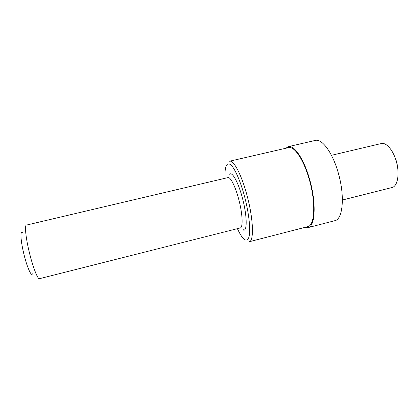<?xml version="1.0" encoding="UTF-8"?>
<svg xmlns="http://www.w3.org/2000/svg" width="419" height="419" viewBox="0 0 419 419"><rect width="100%" height="100%" fill="white"/><g stroke="black" fill="none" stroke-linecap="round" stroke-linejoin="round"><path stroke-width="0.63" d="M308.091 227.596L334.844 220.687C342.606 219.472 345.02 197.475 338.756 174.713C333.267 153.595 322.164 138.265 315.25 140.444L288.324 146.645C294.405 144.649 304.733 160.325 310.238 181.652C316.476 204.655 314.962 226.621 308.091 227.596L305.095 227.339M285.784 148.258L288.324 146.645M342.381 200.025L391.964 187.529C397.531 186.502 399.883 174.084 396.405 161.813C393.399 150.384 386.25 142.078 381.227 143.549L331.46 155.308M397.647 167.83L396.866 162.404L395.342 158.413M309.908 181.799C304.54 160.996 294.463 145.676 288.518 147.624L229.57 161.215C233.682 159.676 242.051 175.744 247.44 197.003C253.464 219.944 253.982 241.313 249.232 241.742L307.808 226.637C314.522 225.679 315.989 204.231 309.908 181.799M32.431 273.811C31.373 277.09 26.711 266.311 23.611 252.903C20.625 240.412 20.117 230.481 22.385 232.671M26.402 225.097C24.564 225.165 25.69 237.107 29.052 251.201C32.603 266.437 37.705 279.609 39.486 278.682L240.249 227.946C243.146 227.658 242.638 214.235 238.93 200.062C235.604 186.9 230.476 176.671 227.957 177.598L26.402 225.097M243.439 229.811L243.266 230.199C243.355 229.622 243.622 229.622 244.083 230.193C247.31 229.649 246.791 214.711 242.659 198.957C238.971 184.397 233.252 173.052 230.35 173.838L229.617 174.189L229.911 174.503M237.405 228.669C242.701 240.003 246.529 242.863 248.896 237.259C250.782 231.094 249.195 214.481 244.885 197.758C240.784 181.82 234.886 168.338 230.738 164.772C226.459 161.891 224.579 166.39 225.103 178.269"/></g></svg>
